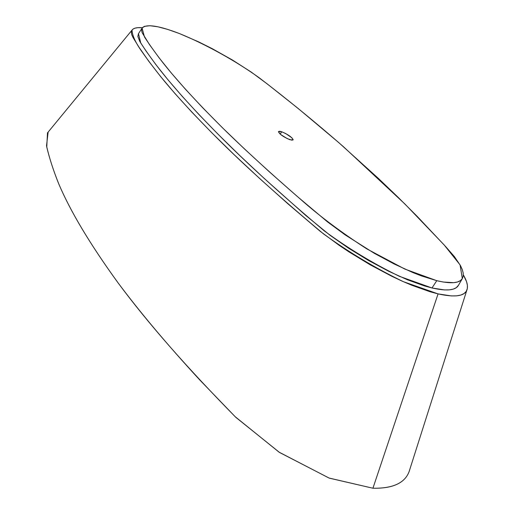 <?xml version="1.0" encoding="UTF-8"?>
<svg xmlns="http://www.w3.org/2000/svg" width="514" height="514" viewBox="0 0 514 514"><rect width="100%" height="100%" fill="white"/><g stroke="black" fill="none" stroke-linecap="round" stroke-linejoin="round"><path stroke-width="0.77" d="M289.973 139.737L293.089 139.924C292.222 137.367 288.405 134.642 281.646 131.745L280.252 134.186L281.646 131.745L285.733 133.563L291.83 137.752L293.147 139.647L291.991 140.206L287.275 138.626L280.625 134.495L278.408 131.783L279.616 131.256L281.646 131.745L278.466 131.539C279.333 134.103 283.169 136.833 289.973 139.737M458.475 285.27L456.265 287.692L453.303 289.099L449.377 289.851L444.507 289.928L431.991 287.975L424.48 285.925L407.531 279.822L388.59 271.219L368.538 260.482L348.633 248.256L330.014 235.258L305.881 215.552L264.202 178.429L239.839 155.594L218.129 134.308L198.976 114.583L182.277 96.401L167.937 79.747L155.858 64.584L145.925 50.873L139.827 41.518L137.829 36.417L138.484 33.661L140.752 43.003C145.957 51.04 152.183 59.778 159.436 69.217C174.709 88.659 195.661 111.737 222.279 138.459C249.463 165.681 283.477 196.509 324.321 230.927C348.241 248.435 373.248 263.56 399.352 276.307L431.991 287.975L436.771 280.683L404.794 269.053L366.771 248.872C341.386 232.469 319.252 215.893 300.382 199.136C272.324 174.799 247.722 152.35 226.558 131.79C199.31 104.914 178.062 81.861 162.835 62.618C155.633 53.315 149.51 44.763 144.473 36.95L142.102 28.135C146.092 23.734 158.505 25.533 179.347 33.519L167.776 29.433L157.888 26.792L149.985 25.719L144.511 26.336L142.808 27.293L141.838 28.688L141.62 30.506L142.172 32.761L149.433 44.519L159.212 57.966L171.265 72.962L185.715 89.545L202.67 107.734L222.228 127.536L244.452 148.919L269.362 171.837L296.976 196.194L327.482 221.875L345.19 234.911L374.404 253.37L394.18 263.997L412.806 272.536L421.403 275.902L436.771 280.683L443.325 282.045L453.714 282.668L457.518 281.974L460.377 280.638L462.279 278.684L463.217 276.147L463.204 273.088L462.272 269.554L460.467 265.603L454.376 256.589L445.554 246.482L417.31 216.51L398.035 197.228L378.471 178.48L338.662 142.526L298.171 108.473L267.441 84.084L251.256 72.095L232.527 60.067L212.231 48.669L198.693 41.904L179.347 33.519C205.664 44.249 235.849 60.993 259.236 77.8C287.782 99.645 315.904 122.653 343.596 146.837L404.839 203.936L444.102 244.882L460.069 264.877L462.324 278.607C459.432 283.304 450.913 283.998 436.771 280.683L431.991 287.975C446.518 291.252 455.295 290.442 458.321 285.54L458.469 285.276M372.926 488.229C392.632 488.647 404.679 483.16 409.06 471.762L409.87 469.218C406.452 482.26 394.135 488.602 372.926 488.229L438.076 293.892L372.926 488.229L329.005 478.026L279.025 452.134L235.187 416.706L199.715 379.91C166.966 344.341 139.564 311.735 117.507 282.096C89.532 243.418 69.795 210.31 58.294 182.772C53.013 169.421 49.087 157.111 46.517 145.847L48.13 132.098L47.481 132.888L46.768 147.055C49.44 158.351 53.456 170.68 58.827 184.038C70.502 211.601 90.342 244.67 118.355 283.246C147.531 322.638 186.685 367.337 235.823 417.342L279.571 452.493L329.275 478.136L372.926 488.229M463.326 274.887C467.155 281.299 468.325 286.42 466.821 290.249C464.193 296.308 454.607 297.522 438.076 293.892L403.317 281.653C375.522 268.237 348.897 252.303 323.454 233.857C280.111 197.62 244.362 165.405 216.227 137.206C195.622 116.505 178.435 97.943 164.679 81.514C156.038 70.913 148.54 61.076 142.185 51.998C135.677 42.951 132.284 35.652 132.021 30.101C133.512 28.071 136.975 27.274 142.397 27.717L137.713 27.679L134.957 28.18L132.953 29.15L131.738 30.577L131.34 32.466L131.77 34.804L133.068 37.606L138.915 47.095L148.597 61.031L160.574 76.502L174.985 93.567L191.973 112.27L211.678 132.657L234.223 154.753L259.724 178.576L288.27 204.116L320.196 231.319L339.015 245.21L349.16 252.008L370.382 264.922L391.764 276.256L402.089 281.107L411.971 285.328L430.057 291.746L438.076 293.892L451.433 295.929L456.644 295.839L460.846 295.042L464.033 293.558L466.192 291.419L467.303 288.675L467.406 285.373L466.519 281.576L463.326 274.887M458.321 285.54L462.324 278.607M409.06 471.762L466.821 290.249M47.481 132.888L132.021 30.101M138.337 33.892L142.102 28.135"/></g></svg>
